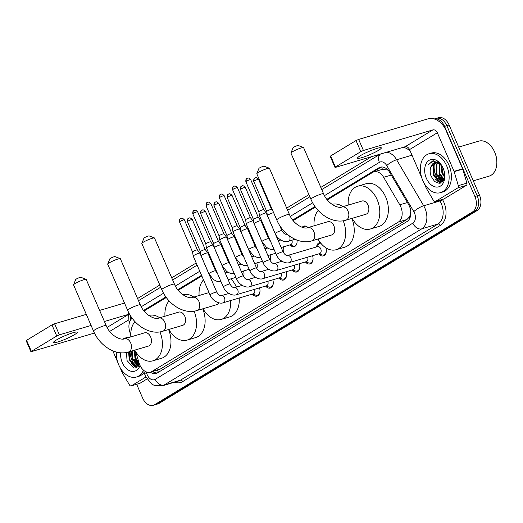 <?xml version="1.0" encoding="UTF-8"?>
<svg xmlns="http://www.w3.org/2000/svg" width="523" height="523" viewBox="0 0 523 523"><rect width="100%" height="100%" fill="white"/><g stroke="black" fill="none" stroke-linecap="round" stroke-linejoin="round"><path stroke-width="0.78" d="M302.196 227.302A6.492 4.4 73.5 0 1 303.876 226.099A6.492 4.4 73.5 0 1 308.008 227.603M316.578 246.895A6.904 4.681 73.5 0 1 319.468 242.646A6.904 4.681 73.5 0 1 320.266 242.515M135.745 351.802L139.04 362.877A12.166 8.25 -106.5 0 0 139.765 364.864A12.166 8.25 -106.5 0 0 150.408 372.173A12.166 8.25 -106.5 0 0 151.742 371.585L398.33 222.072A12.166 8.25 -106.5 0 0 399.781 204.787L383.62 177.304A12.166 8.25 -106.5 0 0 373.925 171.851A12.166 8.25 -106.5 0 0 372.592 172.44L327.293 199.904M410.522 213.561A12.166 8.25 73.5 0 1 409.163 217.228L409.287 217.15A4.053 2.752 -106.5 0 0 410.522 213.561L410.784 211.436M387.988 170.067L382.509 169.302L373.925 171.851M150.408 372.173L160.332 369.035L406.92 219.523L409.163 217.228M132.201 318.232A12.166 8.25 -106.5 0 0 129.639 331.294L130.757 335.047M315.428 207.101L293.155 220.608M281.289 227.799L280.786 228.1M268.142 235.768L267.528 236.141M254.878 243.81L254.263 244.182M241.613 251.851L240.998 252.23M228.355 259.892L227.734 260.271M215.09 267.939L214.469 268.312M201.826 275.981L178.186 290.311M166.321 297.502L144.041 311.015M243.535 271.006A6.492 4.4 73.5 0 1 243.522 276.51M256.8 262.964A6.492 4.4 73.5 0 1 256.786 268.469M270.064 254.917A6.492 4.4 73.5 0 1 270.051 260.428M283.329 246.876A6.492 4.4 73.5 0 1 283.316 252.387M296.907 240.057A6.492 4.4 73.5 0 1 294.305 246.588A6.492 4.4 73.5 0 1 290.01 244.895M259.513 287.872A6.904 4.681 73.5 0 1 257.074 296.096A6.904 4.681 73.5 0 1 252.341 294.109M272.777 279.825A6.904 4.681 73.5 0 1 270.339 288.055A6.904 4.681 73.5 0 1 265.599 286.061M286.042 271.783A6.904 4.681 73.5 0 1 283.597 280.014A6.904 4.681 73.5 0 1 278.864 278.02M299.306 263.742A6.904 4.681 73.5 0 1 296.861 271.973A6.904 4.681 73.5 0 1 292.128 269.979M312.564 255.701A6.904 4.681 73.5 0 1 310.126 263.925A6.904 4.681 73.5 0 1 305.393 261.938M325.881 247.817A6.904 4.681 73.5 0 1 323.391 255.884A6.904 4.681 73.5 0 1 318.657 253.897M479.48 195.151L449.126 125.01A12.166 8.25 73.5 0 0 438.483 117.701L434.214 118.969A12.166 8.25 73.5 0 1 444.557 126.37L474.904 196.504L477.192 195.824A12.166 8.25 73.5 0 1 474.799 211.253L156.854 404.031A12.166 8.25 73.5 0 1 155.521 404.619A12.166 8.25 73.5 0 0 156.854 404.031L474.799 211.253A12.166 8.25 73.5 0 0 477.192 195.824L446.838 125.69L477.192 195.824L479.48 195.151A12.166 8.25 73.5 0 1 477.087 210.579L159.142 403.351A12.166 8.25 73.5 0 1 157.809 403.946L153.239 405.299A12.166 8.25 73.5 0 1 142.596 397.99L136.666 384.294M436.202 118.381A12.166 8.25 73.5 0 1 446.838 125.69A12.166 8.25 73.5 0 0 436.202 118.381M150.343 372.193A12.166 8.25 -106.5 0 0 156.214 373.402A12.166 8.25 -106.5 0 0 157.547 372.807L407.018 221.549A12.166 8.25 -106.5 0 0 408.463 204.264L389.883 172.662A12.166 8.25 -106.5 0 0 380.182 167.203A12.166 8.25 -106.5 0 0 378.848 167.798L326.842 199.328M157.318 372.938A12.166 8.25 73.5 0 1 152.631 371.52M436.025 175.806A16.226 11.003 73.5 0 1 434.149 165.111A16.226 11.003 73.5 0 0 436.025 175.806A16.226 11.003 73.5 0 0 439.621 181.494A16.226 11.003 73.5 0 1 436.025 175.806M434.267 163.987A16.226 11.003 73.5 0 1 434.476 162.764A16.226 11.003 73.5 0 0 434.267 163.987M434.737 161.712A16.226 11.003 73.5 0 1 434.999 160.862A16.226 11.003 73.5 0 0 434.737 161.712M131.973 360.164A16.226 11.003 73.5 0 1 130.037 351.528A16.226 11.003 73.5 0 0 131.973 360.164A16.226 11.003 73.5 0 0 135.562 365.852A16.226 11.003 73.5 0 1 131.973 360.164M441.026 182.893A16.226 11.003 73.5 0 1 440.026 181.932A16.226 11.003 73.5 0 0 441.026 182.893M136.967 367.244A16.226 11.003 73.5 0 1 135.967 366.29A16.226 11.003 73.5 0 0 136.967 367.244M474.904 196.504A12.166 8.25 73.5 0 1 472.517 211.933L154.573 404.71A12.166 8.25 73.5 0 1 153.239 405.299M137.569 298.515L159.809 285.035M171.714 277.818L196.197 262.971M208.84 255.302L209.462 254.93M222.105 247.261L222.726 246.889M235.37 239.22L235.984 238.848M248.634 231.179L249.249 230.806M261.899 223.138L262.513 222.759M286.682 208.108L308.916 194.628M320.821 187.411L371.428 156.723M442.445 181.389A16.226 11.003 73.5 0 1 442.013 180.932M441.32 180.141A16.226 11.003 73.5 0 1 438.313 175.127M138.386 365.747A16.226 11.003 73.5 0 1 137.954 365.289M137.268 364.492A16.226 11.003 73.5 0 1 134.254 359.484M315.003 206.507L292.697 220.033M280.864 227.211L280.498 227.427M267.854 235.095L267.233 235.474M254.59 243.136L253.969 243.515M241.325 251.184L240.704 251.556M228.061 259.225L227.446 259.598M214.796 267.266L214.182 267.639M201.532 275.307L177.735 289.735M165.896 296.914L143.59 310.44M327.215 199.812L381.136 167.118A12.166 8.25 73.5 0 1 381.365 166.987M143.969 310.917L166.249 297.41M178.108 290.219L201.78 275.869M214.423 268.201L215.038 267.828M227.688 260.16L228.303 259.787M240.953 252.119L241.567 251.74M254.211 244.078L254.832 243.698M267.475 236.03L268.096 235.657M280.74 227.989L281.217 227.701M293.076 220.51L315.356 207.003M56.236 340.081A12.977 1.674 156.6 0 0 53.47 342.519A12.977 1.674 156.6 0 0 61.622 340.689A12.977 1.674 156.6 0 0 74.528 334.655A12.977 1.674 156.6 0 0 77.293 332.21A12.977 1.674 156.6 0 0 69.147 334.047A12.977 1.674 156.6 0 0 56.236 340.081M145.825 377.063L131.365 385.83L139.935 383.294A2.027 1.373 73.5 0 1 139.713 383.392A2.027 1.373 73.5 0 1 139.478 383.424M146.93 379.051L139.935 383.294M124.507 303.059A16.226 11.741 58.8 0 0 124.036 303.183L99.625 310.42M30.942 351.763L26.15 340.689L26.581 340.31L31.373 351.378L30.942 351.763L94.46 333.053M51.96 324.92L54.588 323.77L59.38 334.844L56.752 335.995L51.96 324.92L26.581 340.31M86.308 314.369L54.588 323.77M56.752 335.995L31.373 351.378M59.38 334.844L91.1 325.443M104.417 321.495L128.181 314.447M112.818 350.835L117.675 362.06M120.009 367.447L122.212 372.539A2.027 1.373 -106.5 0 0 122.369 372.847L129.527 385.02A2.027 1.373 -106.5 0 0 131.142 385.928A2.027 1.373 -106.5 0 0 131.365 385.83M138.654 365.074A18.253 12.375 73.5 0 1 135.346 359.53M136.215 363.073A19.469 13.206 73.5 0 1 134.627 359.968M143.492 370.16A20.279 13.755 73.5 0 1 136.451 377.018A20.279 13.755 73.5 0 1 118.714 364.832A20.279 13.755 73.5 0 1 116.328 352.018M144.171 372.343A20.279 13.755 73.5 0 1 138.739 376.338L136.451 377.018M126.448 352.476L127.043 360.582L133.326 367.466L139.628 364.538M140.014 365.42A14.193 9.63 73.5 0 1 131.698 371.369A14.193 9.63 73.5 0 1 122.304 362.655A14.193 9.63 73.5 0 1 120.708 352.764M129.305 351.75L129.972 359.641L135.947 365.963L137.85 366.008M128.593 351.959L129.259 359.85L135.235 366.172L137.497 366.133L139.406 364.936M132.162 350.9L132.829 358.791L139.151 365.178M131.45 351.11L132.116 359.007L138.092 365.322L138.843 365.44M134.941 350.469L135.692 357.948L139.046 362.897M134.306 350.266L134.973 358.157L139.353 363.825M138.451 366.178A16.226 11.003 73.5 0 1 138.196 365.923L138.935 365.629M122.833 339.041A20.279 13.755 73.5 0 1 124.925 338.133A20.279 13.755 73.5 0 1 128.004 337.747M124.925 338.133L127.207 337.453A20.279 13.755 73.5 0 1 130.292 337.074M136.954 361.687L139.595 364.596M134.097 362.537L137.608 366.048M137.66 366.08L138.229 366.394M131.24 363.38L136.091 367.558M136.019 364.368L137.98 365.956M138.02 365.976L138.425 366.205M133.156 365.217L136.451 367.453M73.56 284.767L75.678 279.537A2.837 0.366 -23.4 0 1 76.28 279.06A2.837 0.366 -23.4 0 1 78.94 277.798A2.837 0.366 -23.4 0 1 80.849 277.301L86.112 279.334A6.897 0.889 156.6 0 0 81.483 280.544A6.897 0.889 156.6 0 0 75.024 283.597A6.897 0.889 156.6 0 0 73.56 284.767A6.897 0.889 156.6 0 0 73.553 284.898L93.519 331.039A6.897 0.889 -23.4 0 1 94.99 329.738A6.897 0.889 -23.4 0 1 101.848 326.535A6.897 0.889 -23.4 0 1 106.176 325.561L86.21 279.419A6.897 0.889 156.6 0 0 86.112 279.334M124.618 338.754A6.897 4.674 -106.5 0 1 130.652 342.898A6.897 4.674 -106.5 0 1 129.292 351.639A6.897 4.674 -106.5 0 1 128.54 351.972L148.545 346.043A6.897 4.674 -106.5 0 0 150.657 336.969A6.897 4.674 -106.5 0 0 144.623 332.824L124.618 338.754C120.767 340.754 110.033 335.387 106.176 325.561M159.94 331.889A22.306 15.128 73.5 0 1 152.925 360.824A22.306 15.128 73.5 0 1 134.751 350.135M168.583 329.523A22.306 15.128 73.5 0 1 161.496 358.281L152.925 360.824M130.828 336.91A22.306 15.128 73.5 0 1 134.954 321.573M148.82 315.506L148.82 315.506A22.306 15.128 73.5 0 1 159.678 317.781M107.699 264.069L109.823 258.839A2.837 0.366 -23.4 0 1 110.425 258.355A2.837 0.366 -23.4 0 1 113.086 257.1A2.837 0.366 -23.4 0 1 114.988 256.603L120.251 258.637A6.897 0.889 156.6 0 0 115.622 259.839A6.897 0.889 156.6 0 0 109.163 262.899A6.897 0.889 156.6 0 0 107.699 264.069A6.897 0.889 156.6 0 0 107.692 264.193L127.658 310.335A6.897 0.889 -23.4 0 1 129.129 309.041A6.897 0.889 -23.4 0 1 135.987 305.831A6.897 0.889 -23.4 0 1 140.314 304.863L120.349 258.722A6.897 0.889 156.6 0 0 120.251 258.637M158.763 318.056A6.897 4.674 -106.5 0 1 164.791 322.194A6.897 4.674 -106.5 0 1 163.438 330.941A6.897 4.674 -106.5 0 1 162.679 331.275L182.684 325.345A6.897 4.674 -106.5 0 0 184.796 316.265A6.897 4.674 -106.5 0 0 178.768 312.12L158.763 318.056C154.906 320.056 144.171 314.689 140.314 304.863M194.079 311.185A22.306 15.128 73.5 0 1 187.064 340.12A22.306 15.128 73.5 0 1 168.89 329.431M202.728 308.825A22.306 15.128 73.5 0 1 195.641 337.583L187.064 340.12M164.974 316.212A22.306 15.128 73.5 0 1 169.092 300.875M182.958 294.802L182.958 294.802A22.306 15.128 73.5 0 1 193.817 297.084M141.844 243.365L143.962 238.142A2.837 0.366 -23.4 0 1 144.564 237.658A2.837 0.366 -23.4 0 1 147.225 236.403A2.837 0.366 -23.4 0 1 149.127 235.906L154.39 237.932A6.897 0.889 156.6 0 0 149.761 239.142A6.897 0.889 156.6 0 0 143.302 242.195A6.897 0.889 156.6 0 0 141.844 243.365A6.897 0.889 156.6 0 0 141.831 243.496L161.803 289.637A6.897 0.889 -23.4 0 1 163.268 288.336A6.897 0.889 -23.4 0 1 170.125 285.133A6.897 0.889 -23.4 0 1 174.46 284.159L154.488 238.017A6.897 0.889 156.6 0 0 154.39 237.932M209.01 292.579L192.902 297.352A6.897 4.674 -106.5 0 1 198.93 301.496A6.897 4.674 -106.5 0 1 197.576 310.237A6.897 4.674 -106.5 0 1 196.818 310.577L216.823 304.648A6.897 4.674 -106.5 0 0 218.967 302.83M230.617 300.542A22.306 15.128 73.5 0 1 221.209 319.422A22.306 15.128 73.5 0 1 203.029 308.733M239.194 298.005A22.306 15.128 73.5 0 1 229.78 316.879L221.209 319.422M218.333 294.39A6.897 4.674 -106.5 0 0 217.156 292.88M199.113 295.515A22.306 15.128 73.5 0 1 203.506 279.864M209.932 276.334A22.306 15.128 73.5 0 1 210.285 276.288M230.891 278.864A22.306 15.128 73.5 0 1 236.429 287.101M256.806 173.662L258.931 168.432A2.837 0.366 -23.4 0 1 259.532 167.955A2.837 0.366 -23.4 0 1 262.193 166.693A2.837 0.366 -23.4 0 1 264.095 166.196L269.358 168.229A6.897 0.889 156.6 0 0 264.73 169.432A6.897 0.889 156.6 0 0 258.27 172.492A6.897 0.889 156.6 0 0 256.806 173.662A6.897 0.889 156.6 0 0 256.8 173.786L276.772 219.928A6.897 0.889 -23.4 0 1 278.236 218.634A6.897 0.889 -23.4 0 1 285.094 215.424A6.897 0.889 -23.4 0 1 289.422 214.456L269.456 168.314A6.897 0.889 156.6 0 0 269.358 168.229M307.87 227.649A6.897 4.674 -106.5 0 1 313.898 231.787A6.897 4.674 -106.5 0 1 312.545 240.534A6.897 4.674 -106.5 0 1 311.786 240.868L331.791 234.938A6.897 4.674 -106.5 0 0 333.903 225.858A6.897 4.674 -106.5 0 0 327.875 221.713L307.87 227.649C304.013 229.649 293.279 224.282 289.422 214.456M343.186 220.778A22.306 15.128 73.5 0 1 336.171 249.713A22.306 15.128 73.5 0 1 317.997 239.024M351.835 218.418A22.306 15.128 73.5 0 1 344.749 247.176L336.171 249.713M314.081 225.805A22.306 15.128 73.5 0 1 318.2 210.468M332.066 204.395L332.066 204.395A22.306 15.128 73.5 0 1 342.925 206.677M290.951 152.958L293.07 147.734A2.837 0.366 -23.4 0 1 293.671 147.251A2.837 0.366 -23.4 0 1 296.332 145.995A2.837 0.366 -23.4 0 1 298.234 145.499L303.497 147.532A6.897 0.889 156.6 0 0 298.875 148.735A6.897 0.889 156.6 0 0 292.409 151.788A6.897 0.889 156.6 0 0 290.951 152.958A6.897 0.889 156.6 0 0 290.938 153.089L310.91 199.23A6.897 0.889 -23.4 0 1 312.381 197.929A6.897 0.889 -23.4 0 1 319.233 194.726A6.897 0.889 -23.4 0 1 323.567 193.752L303.595 147.61A6.897 0.889 156.6 0 0 303.497 147.532M342.009 206.945A6.897 4.674 -106.5 0 1 348.037 211.089A6.897 4.674 -106.5 0 1 346.684 219.83A6.897 4.674 -106.5 0 1 345.932 220.17L365.937 214.24A6.897 4.674 -106.5 0 0 368.042 205.16A6.897 4.674 -106.5 0 0 362.014 201.015L342.009 206.945C338.152 208.952 327.424 203.578 323.567 193.752M348.22 205.108A22.306 15.128 73.5 0 1 357.634 186.24A22.306 15.128 73.5 0 1 377.142 199.642A22.306 15.128 73.5 0 1 370.317 229.015A22.306 15.128 73.5 0 1 352.142 218.326M357.634 186.24L366.205 183.697A22.306 15.128 73.5 0 1 385.719 197.099A22.306 15.128 73.5 0 1 378.887 226.472L370.317 229.015M252.707 293.998L255.394 295.024A6.086 4.125 -106.5 0 0 257.414 295.142A6.086 4.125 -106.5 0 0 259.996 290.474M223.341 302.706A3.648 2.478 -106.5 0 0 223.87 302.438A3.648 2.478 -106.5 0 0 224.459 297.894A3.648 2.478 -106.5 0 0 221.262 295.704C219.784 295.92 218.281 294.704 216.744 292.063A3.648 0.471 -23.4 0 0 214.548 292.547A3.648 0.471 -23.4 0 0 210.959 294.194A3.648 0.471 -23.4 0 0 210.821 294.279A3.648 0.471 -23.4 0 0 210.043 294.965C212.547 301.281 219.961 304.36 223.341 302.706L253.289 293.821A3.648 2.478 -106.5 0 0 254.538 289.343M210.043 294.965L193.203 256.054A3.648 0.471 -23.4 0 1 193.203 256.041A3.648 0.471 -23.4 0 1 193.981 255.368A3.648 0.471 -23.4 0 1 198.707 253.302A3.648 0.471 -23.4 0 1 199.897 253.145A3.648 0.471 -23.4 0 1 199.904 253.158L216.744 292.063M180.919 218.47A2.635 1.909 58.8 0 0 180.585 218.614A2.635 1.909 58.8 0 0 180.095 221.419A2.635 0.34 -23.4 0 0 179.533 221.915L192.536 251.955A2.635 0.34 -23.4 0 1 192.536 251.955A2.635 0.34 -23.4 0 1 193.098 251.465A2.635 0.34 -23.4 0 1 196.511 249.974A2.635 0.34 -23.4 0 1 197.374 249.857A2.635 0.34 -23.4 0 1 197.374 249.87L199.897 253.145M265.972 285.957L268.652 286.983A6.086 4.125 -106.5 0 0 270.672 287.101A6.086 4.125 -106.5 0 0 273.261 282.433M236.605 294.658A3.648 2.478 -106.5 0 0 237.135 294.397A3.648 2.478 -106.5 0 0 237.723 289.853A3.648 2.478 -106.5 0 0 234.526 287.663C233.049 287.879 231.539 286.663 230.002 284.022A3.648 0.471 -23.4 0 0 227.812 284.499A3.648 0.471 -23.4 0 0 224.223 286.153A3.648 0.471 -23.4 0 0 224.079 286.238A3.648 0.471 -23.4 0 0 223.301 286.924C225.812 293.24 233.225 296.312 236.605 294.658L266.553 285.78A3.648 2.478 -106.5 0 0 267.802 281.302M223.301 286.924L206.467 248.013A3.648 0.471 -23.4 0 1 206.461 248A3.648 0.471 -23.4 0 1 207.245 247.327A3.648 0.471 -23.4 0 1 211.972 245.261A3.648 0.471 -23.4 0 1 213.162 245.104A3.648 0.471 -23.4 0 1 213.168 245.117L230.002 284.022M194.177 210.429A2.635 1.909 58.8 0 0 193.85 210.573A2.635 1.909 58.8 0 0 193.36 213.377A2.635 0.34 -23.4 0 0 192.797 213.874L205.801 243.914A2.635 0.34 -23.4 0 1 205.801 243.908A2.635 0.34 -23.4 0 1 206.363 243.424A2.635 0.34 -23.4 0 1 209.775 241.933A2.635 0.34 -23.4 0 1 210.632 241.816A2.635 0.34 -23.4 0 1 210.638 241.829L213.162 245.104M279.236 277.916L281.917 278.942A6.086 4.125 -106.5 0 0 283.937 279.06A6.086 4.125 -106.5 0 0 286.526 274.385M249.863 286.617A3.648 2.478 -106.5 0 0 250.399 286.356A3.648 2.478 -106.5 0 0 250.981 281.812A3.648 2.478 -106.5 0 0 247.791 279.622C246.313 279.838 244.803 278.622 243.267 275.981A3.648 0.471 -23.4 0 0 241.077 276.458A3.648 0.471 -23.4 0 0 237.488 278.112A3.648 0.471 -23.4 0 0 237.344 278.19A3.648 0.471 -23.4 0 0 236.566 278.883C239.076 285.198 246.49 288.271 249.863 286.617L279.818 277.739A3.648 2.478 -106.5 0 0 281.06 273.261M236.566 278.883L219.732 239.972A3.648 0.471 -23.4 0 1 219.725 239.959A3.648 0.471 -23.4 0 1 220.51 239.286A3.648 0.471 -23.4 0 1 225.236 237.22A3.648 0.471 -23.4 0 1 226.426 237.063A3.648 0.471 -23.4 0 1 226.433 237.076L243.267 275.981M207.441 202.388A2.635 1.909 58.8 0 0 207.115 202.532A2.635 1.909 58.8 0 0 206.624 205.336A2.635 0.34 -23.4 0 0 206.062 205.833L219.065 235.873A2.635 0.34 -23.4 0 1 219.059 235.866A2.635 0.34 -23.4 0 1 219.627 235.383A2.635 0.34 -23.4 0 1 223.04 233.886A2.635 0.34 -23.4 0 1 223.896 233.774A2.635 0.34 -23.4 0 1 223.903 233.788L226.426 237.063M292.501 269.868L295.181 270.901A6.086 4.125 -106.5 0 0 297.201 271.012A6.086 4.125 -106.5 0 0 299.79 266.344M263.128 278.576A3.648 2.478 -106.5 0 0 263.664 278.308A3.648 2.478 -106.5 0 0 264.246 273.771A3.648 2.478 -106.5 0 0 261.055 271.574C259.578 271.79 258.068 270.581 256.531 267.939A3.648 0.471 -23.4 0 0 254.341 268.417A3.648 0.471 -23.4 0 0 250.752 270.071A3.648 0.471 -23.4 0 0 250.609 270.149A3.648 0.471 -23.4 0 0 249.831 270.836C252.341 277.151 259.754 280.23 263.128 278.576L293.083 269.698A3.648 2.478 -106.5 0 0 294.325 265.22M249.831 270.836L232.996 231.931A3.648 0.471 -23.4 0 1 232.99 231.918A3.648 0.471 -23.4 0 1 233.774 231.244A3.648 0.471 -23.4 0 1 238.501 229.172A3.648 0.471 -23.4 0 1 239.684 229.022A3.648 0.471 -23.4 0 1 239.697 229.035L256.531 267.939M232.33 227.838A2.635 0.34 -23.4 0 1 232.323 227.825A2.635 0.34 -23.4 0 1 232.892 227.342A2.635 0.34 -23.4 0 1 236.304 225.844A2.635 0.34 -23.4 0 1 237.161 225.733A2.635 0.34 -23.4 0 1 237.167 225.746L224.164 195.694C221.327 192.81 220.863 194.654 220.889 194.249L220.379 194.491A2.635 1.909 58.8 0 0 219.889 197.295A2.635 0.34 -23.4 0 1 222.51 196.066A2.635 0.34 -23.4 0 1 224.164 195.694M305.765 261.827L308.446 262.853A6.086 4.125 -106.5 0 0 310.466 262.971A6.086 4.125 -106.5 0 0 313.055 258.303M276.392 270.535A3.648 2.478 -106.5 0 0 276.929 270.267A3.648 2.478 -106.5 0 0 277.51 265.73A3.648 2.478 -106.5 0 0 274.32 263.533C272.843 263.749 271.332 262.539 269.796 259.898A3.648 0.471 -23.4 0 0 267.606 260.376A3.648 0.471 -23.4 0 0 264.017 262.023A3.648 0.471 -23.4 0 0 263.873 262.108A3.648 0.471 -23.4 0 0 263.095 262.794C265.599 269.11 273.019 272.189 276.392 270.535L306.347 261.657A3.648 2.478 -106.5 0 0 307.589 257.179M263.095 262.794L246.261 223.89A3.648 0.471 -23.4 0 1 246.255 223.877A3.648 0.471 -23.4 0 1 247.039 223.203A3.648 0.471 -23.4 0 1 251.766 221.131A3.648 0.471 -23.4 0 1 252.949 220.974A3.648 0.471 -23.4 0 1 252.962 220.987L269.796 259.898M233.971 186.299A2.635 1.909 58.8 0 0 233.644 186.443A2.635 1.909 58.8 0 0 233.153 189.254A2.635 0.34 -23.4 0 0 232.591 189.744L245.588 219.791A2.635 0.34 -23.4 0 1 245.588 219.784A2.635 0.34 -23.4 0 1 246.156 219.3A2.635 0.34 -23.4 0 1 249.569 217.803A2.635 0.34 -23.4 0 1 250.425 217.692A2.635 0.34 -23.4 0 1 250.432 217.699L252.949 220.974M319.03 253.786L321.71 254.812A6.086 4.125 -106.5 0 0 323.73 254.93A6.086 4.125 -106.5 0 0 326.319 250.262M319.605 253.616A3.648 2.478 -106.5 0 0 320.723 248.811A3.648 2.478 -106.5 0 0 317.533 246.614L287.585 255.492A3.648 2.478 -106.5 0 1 290.775 257.689A3.648 2.478 -106.5 0 1 290.193 262.226A3.648 2.478 -106.5 0 1 289.657 262.494L319.605 253.616M283.061 251.857A3.648 0.471 -23.4 0 0 280.864 252.334A3.648 0.471 -23.4 0 0 277.275 253.982A3.648 0.471 -23.4 0 0 277.138 254.067A3.648 0.471 -23.4 0 0 276.36 254.753L259.519 215.849A3.648 0.471 -23.4 0 1 259.519 215.836A3.648 0.471 -23.4 0 1 260.304 215.162A3.648 0.471 -23.4 0 1 265.03 213.09A3.648 0.471 -23.4 0 1 266.214 212.933A3.648 0.471 -23.4 0 1 266.22 212.946L283.061 251.857C284.597 254.498 286.107 255.708 287.585 255.492M247.235 178.258A2.635 1.909 58.8 0 0 246.908 178.402A2.635 1.909 58.8 0 0 246.411 181.206A2.635 0.34 -23.4 0 0 245.856 181.703L258.852 211.75A2.635 0.34 -23.4 0 1 258.852 211.743A2.635 0.34 -23.4 0 1 259.415 211.259A2.635 0.34 -23.4 0 1 262.834 209.762A2.635 0.34 -23.4 0 1 263.69 209.651A2.635 0.34 -23.4 0 1 263.697 209.658L266.214 212.933M320.776 243.162A6.086 4.125 -106.5 0 0 320.272 243.267A6.086 4.125 -106.5 0 0 318.638 244.463L316.951 246.784M215.554 270.816A3.648 0.471 -23.4 0 0 213.364 271.293A3.648 0.471 -23.4 0 0 209.775 272.947A3.648 0.471 -23.4 0 0 209.631 273.026A3.648 0.471 -23.4 0 0 208.854 273.712L201.094 255.773A3.648 0.471 -23.4 0 1 201.087 255.76A3.648 0.471 -23.4 0 1 201.871 255.087A3.648 0.471 -23.4 0 1 206.598 253.021A3.648 0.471 -23.4 0 1 207.781 252.864A3.648 0.471 -23.4 0 1 207.788 252.877L215.554 270.816L217.47 273.444M200.427 251.681A2.635 0.34 -23.4 0 1 200.42 251.668A2.635 0.34 -23.4 0 1 200.982 251.184A2.635 0.34 -23.4 0 1 204.401 249.687A2.635 0.34 -23.4 0 1 205.258 249.576A2.635 0.34 -23.4 0 1 205.264 249.589M228.819 262.775A3.648 0.471 -23.4 0 0 226.622 263.252A3.648 0.471 -23.4 0 0 223.033 264.899A3.648 0.471 -23.4 0 0 222.896 264.984A3.648 0.471 -23.4 0 0 222.118 265.671L214.352 247.732A3.648 0.471 -23.4 0 1 214.352 247.719A3.648 0.471 -23.4 0 1 215.13 247.046A3.648 0.471 -23.4 0 1 219.856 244.973A3.648 0.471 -23.4 0 1 221.046 244.823A3.648 0.471 -23.4 0 1 221.052 244.836L228.819 262.775L230.735 265.403M213.685 243.64A2.635 0.34 -23.4 0 1 213.685 243.626A2.635 0.34 -23.4 0 1 214.247 243.143A2.635 0.34 -23.4 0 1 217.666 241.646A2.635 0.34 -23.4 0 1 218.522 241.534A2.635 0.34 -23.4 0 1 218.529 241.548M242.084 254.734A3.648 0.471 -23.4 0 0 239.887 255.211A3.648 0.471 -23.4 0 0 236.298 256.858A3.648 0.471 -23.4 0 0 236.161 256.943A3.648 0.471 -23.4 0 0 235.383 257.63L227.616 239.691A3.648 0.471 -23.4 0 1 227.616 239.678A3.648 0.471 -23.4 0 1 228.394 239.004A3.648 0.471 -23.4 0 1 233.121 236.932A3.648 0.471 -23.4 0 1 234.311 236.775A3.648 0.471 -23.4 0 1 234.317 236.788L242.084 254.734L243.999 257.362M226.949 235.598A2.635 0.34 -23.4 0 1 226.949 235.585A2.635 0.34 -23.4 0 1 227.512 235.102A2.635 0.34 -23.4 0 1 230.924 233.604A2.635 0.34 -23.4 0 1 231.787 233.493A2.635 0.34 -23.4 0 1 231.787 233.5L234.311 236.775M255.348 246.693A3.648 0.471 -23.4 0 0 253.152 247.17A3.648 0.471 -23.4 0 0 249.563 248.817A3.648 0.471 -23.4 0 0 249.425 248.902A3.648 0.471 -23.4 0 0 248.647 249.589L240.881 231.65A3.648 0.471 -23.4 0 1 240.874 231.637A3.648 0.471 -23.4 0 1 241.659 230.963A3.648 0.471 -23.4 0 1 246.385 228.891A3.648 0.471 -23.4 0 1 247.575 228.734A3.648 0.471 -23.4 0 1 247.582 228.747L255.348 246.693L257.264 249.321M240.214 227.557A2.635 0.34 -23.4 0 1 240.214 227.544A2.635 0.34 -23.4 0 1 240.776 227.06A2.635 0.34 -23.4 0 1 244.189 225.563A2.635 0.34 -23.4 0 1 245.045 225.452A2.635 0.34 -23.4 0 1 245.052 225.459L247.575 228.734M290.056 244.882L292.743 245.908A6.086 4.125 -106.5 0 0 294.763 246.026A6.086 4.125 -106.5 0 0 296.214 245.052M281.178 247.516L290.638 244.712A3.648 2.478 -106.5 0 0 291.886 240.234M268.606 238.645A3.648 0.471 -23.4 0 0 266.416 239.129A3.648 0.471 -23.4 0 0 262.827 240.776A3.648 0.471 -23.4 0 0 262.683 240.861A3.648 0.471 -23.4 0 0 261.905 241.548L254.145 223.609A3.648 0.471 -23.4 0 1 254.139 223.589A3.648 0.471 -23.4 0 1 254.923 222.922A3.648 0.471 -23.4 0 1 259.65 220.85A3.648 0.471 -23.4 0 1 260.84 220.693A3.648 0.471 -23.4 0 1 260.846 220.706L268.606 238.645L270.528 241.273M241.038 188.966A2.635 0.34 -23.4 0 0 240.475 189.463L253.478 219.51A2.635 0.34 -23.4 0 1 253.472 219.503A2.635 0.34 -23.4 0 1 254.041 219.019A2.635 0.34 -23.4 0 1 257.453 217.522A2.635 0.34 -23.4 0 1 258.31 217.411A2.635 0.34 -23.4 0 1 258.316 217.418L245.313 187.371C242.476 184.482 242.012 186.332 242.038 185.927L241.528 186.162A2.635 1.909 58.8 0 0 241.038 188.966A2.635 0.34 -23.4 0 1 243.659 187.744A2.635 0.34 -23.4 0 1 245.313 187.371M279.544 225.223L281.871 230.604A3.648 0.471 -23.4 0 0 279.681 231.081A3.648 0.471 -23.4 0 0 276.092 232.735A3.648 0.471 -23.4 0 0 275.948 232.82A3.648 0.471 -23.4 0 0 275.17 233.506L267.41 215.568A3.648 0.471 -23.4 0 1 267.403 215.548A3.648 0.471 -23.4 0 1 268.188 214.875A3.648 0.471 -23.4 0 1 272.914 212.809A3.648 0.471 -23.4 0 1 273.614 212.632M255.119 177.977A2.635 1.909 58.8 0 0 254.793 178.121A2.635 1.909 58.8 0 0 254.302 180.925A2.635 0.34 -23.4 0 0 253.74 181.422L266.737 211.469A2.635 0.34 -23.4 0 1 266.737 211.462A2.635 0.34 -23.4 0 1 267.305 210.972A2.635 0.34 -23.4 0 1 270.718 209.481A2.635 0.34 -23.4 0 1 271.574 209.37A2.635 0.34 -23.4 0 1 271.581 209.377L272.999 211.214M306.315 226.341A6.086 4.125 -106.5 0 0 304.563 226.322A6.086 4.125 -106.5 0 0 302.935 227.518L302.928 227.531M360.295 155.723A12.977 1.674 156.6 0 0 357.529 158.168A12.977 1.674 156.6 0 0 365.682 156.331A12.977 1.674 156.6 0 0 378.587 150.297A12.977 1.674 156.6 0 0 381.352 147.859A12.977 1.674 156.6 0 0 373.206 149.689A12.977 1.674 156.6 0 0 360.295 155.723M457.808 187.901A2.027 1.373 -106.5 0 0 458.325 185.665L454.16 171.675A2.027 1.373 -106.5 0 0 454.042 171.341L462.613 168.805A2.027 1.373 73.5 0 1 462.737 169.132L466.902 183.122A2.027 1.373 73.5 0 1 466.379 185.364L457.808 187.901L435.424 201.479L443.994 198.936A2.027 1.373 73.5 0 1 443.772 199.034A2.027 1.373 73.5 0 1 443.53 199.073M466.379 185.364L443.994 198.936M462.613 168.805L445.91 130.201A16.226 11.741 58.8 0 0 428.089 118.826L358.647 139.412L363.439 150.487L432.881 129.9A4.053 2.935 -121.2 0 1 437.339 132.744L454.042 171.341M335.001 167.406L330.209 156.331L330.641 155.952L335.433 167.027L335.001 167.406L335.661 167.327L405.109 146.741A4.053 2.935 -121.2 0 1 409.568 149.585L421.734 177.709M363.439 150.487L360.811 151.637L356.019 140.563L330.641 155.952M356.019 140.563L358.647 139.412M360.811 151.637L335.433 167.027M424.068 183.096L426.271 188.182A2.027 1.373 -106.5 0 0 426.428 188.489L433.58 200.669A2.027 1.373 -106.5 0 0 435.201 201.577A2.027 1.373 -106.5 0 0 435.424 201.479M458.678 147.087L478.715 141.151A18.253 12.375 73.5 0 1 492.849 148.656L493.026 148.931A17.442 11.826 73.5 0 1 494.765 152.239A17.442 11.826 73.5 0 1 496.843 161.823L496.85 162.143A18.253 12.375 73.5 0 1 489.09 176.146L473.282 180.834M492.849 148.656A18.253 12.375 73.5 0 1 494.673 152.115A18.253 12.375 73.5 0 1 496.85 162.143M442.713 180.716A18.253 12.375 73.5 0 1 439.405 175.179M440.274 178.716A19.469 13.206 73.5 0 1 438.686 175.61M446.714 165.961A20.279 13.755 73.5 0 1 440.51 192.66A20.279 13.755 73.5 0 1 422.774 180.474A20.279 13.755 73.5 0 1 428.978 153.775A20.279 13.755 73.5 0 1 446.714 165.961M428.978 153.775L431.266 153.095A20.279 13.755 73.5 0 1 449.002 165.281A20.279 13.755 73.5 0 1 442.791 191.987L440.51 192.66M441.961 165.863L433.672 160.79L432.547 161.006L428.474 164.719C431.841 160.894 435.796 160.718 440.327 164.202A10.14 6.877 73.5 0 0 434.718 162.653A10.14 6.877 73.5 0 0 430.919 166.83C429.854 169.746 429.913 172.878 431.102 176.225L434.613 181.527L439.248 183.344L443.131 181.089L444.792 175.656M426.363 178.297A14.193 9.63 73.5 0 1 428.272 160.934A14.193 9.63 73.5 0 1 441.706 165.451A14.193 9.63 73.5 0 1 443.125 168.138A14.193 9.63 73.5 0 1 444.818 175.937A14.193 9.63 73.5 0 1 437.744 187.044A14.193 9.63 73.5 0 1 426.363 178.297M437.581 161.816L436.888 162.13M436.352 162.463L434.044 165.34L434.031 175.283L440.006 181.605L441.909 181.658M437.221 161.908L436.731 162.078M435.973 162.457L433.325 165.549L433.319 175.499L439.294 181.814L441.556 181.775L443.465 180.579M437.947 162.79L436.901 164.49L436.888 174.44L443.21 180.827M437.535 162.66L436.189 164.699L436.175 174.649L442.151 180.971L442.903 181.089M439.719 163.732L439.745 173.59L444.099 179.245M439.255 163.424L439.032 173.799L443.903 179.729M441.798 165.621L442.608 172.747L444.733 176.46M441.242 164.987L441.889 172.956L444.615 177.323M442.51 181.821A16.226 11.003 73.5 0 1 442.255 181.573L442.988 181.272M439.418 162.986L437.594 162.405M434.894 162.601L430.919 166.83M441.615 165.373L440.327 164.202M441.013 177.33L443.654 180.239M438.156 178.18L441.667 181.697M441.719 181.729L442.288 182.043M435.299 179.029L440.15 183.207M440.072 180.01L442.04 181.599M442.079 181.625L442.484 181.854M437.215 180.86L440.51 183.102M432.704 160.96L428.474 164.719M157.364 370.114A12.166 8.806 58.8 0 0 158.495 372.232M381.718 166.974A12.166 8.806 58.8 0 0 382.424 169.328M409.287 217.15A12.166 8.806 58.8 0 0 409.81 218.248M160.332 369.035L151.742 371.585M391.282 175.035L383.62 177.304M407.437 202.519L399.781 204.787M406.92 219.523L398.33 222.072M477.087 210.579L472.517 211.933M159.142 403.351L154.573 404.71M449.126 125.01L444.557 126.37M146.283 371.912L146.767 373.533A8.113 5.498 -106.5 0 0 147.251 374.86A8.113 5.498 -106.5 0 0 155.233 379.338L412.843 223.144A8.113 5.498 -106.5 0 0 414.438 212.854A8.113 5.498 -106.5 0 0 413.811 211.619L386.745 165.582A8.113 5.498 -106.5 0 0 379.391 162.346L324.476 195.641M386.674 152.206A16.226 11.003 73.5 0 1 396.624 159.75L423.689 205.781A16.226 11.003 73.5 0 1 424.944 208.259A16.226 11.003 73.5 0 1 421.754 228.832L164.144 385.026A16.226 11.003 73.5 0 1 162.365 385.817L178.657 380.986A16.226 11.003 -106.5 0 0 180.435 380.195L438.045 224.001A16.226 11.003 -106.5 0 0 441.229 203.427A16.226 11.003 -106.5 0 0 439.974 200.956L439.575 200.276M442.412 199.44L442.445 199.498A18.253 12.375 73.5 0 1 440.274 225.426L182.658 381.62A2.027 1.464 58.8 0 0 180.435 380.195L164.144 385.026A8.113 5.871 -121.2 0 1 155.233 379.338M442.445 199.498A2.027 0.51 -30.4 0 1 439.974 200.956L423.689 205.781A8.113 2.046 149.6 0 0 413.811 211.619M182.658 381.62A18.253 12.375 73.5 0 1 174.649 382.176M412.843 223.144A8.113 5.871 -121.2 0 0 421.754 228.832L438.045 224.001A2.027 1.464 58.8 0 1 440.274 225.426M386.745 165.582A8.113 2.046 149.6 0 1 396.624 159.75L411.993 155.194M410.398 151.513A16.226 11.003 -106.5 0 0 402.965 147.375M312.669 202.8L290.33 216.339M266.096 231.035L265.475 231.408M252.831 239.076L252.217 239.456M239.567 247.118L238.952 247.497M226.302 255.165L225.688 255.538M213.038 263.206L212.423 263.579M199.779 271.247L175.362 286.048M163.562 293.207L141.223 306.746M130.639 315.951A8.113 5.498 -106.5 0 0 130.783 319.723M379.391 162.346A8.113 5.871 -121.2 0 1 380.404 154.063M130.077 320.919L128.959 321.259L129.397 322.717M146.767 373.533L144.708 374.154L143.531 370.186M381.136 167.118L378.848 167.798M128.168 314.656L107.078 327.444M128.612 319.932L109.667 331.419M138.144 365.878A16.226 11.003 73.5 0 1 137.444 365.126M136.542 364.021A16.226 11.003 73.5 0 1 133.973 359.569M180.095 221.419A2.635 0.34 -23.4 0 1 182.717 220.196A2.635 0.34 -23.4 0 1 184.371 219.823L197.374 249.863M193.36 213.377A2.635 0.34 -23.4 0 1 195.981 212.148A2.635 0.34 -23.4 0 1 197.635 211.782L210.638 241.822M206.624 205.336A2.635 0.34 -23.4 0 1 209.246 204.107A2.635 0.34 -23.4 0 1 210.9 203.735L223.903 233.781M220.706 194.34A2.635 1.909 58.8 0 0 220.379 194.491C220.628 194.746 219.091 193.948 219.327 197.792A2.635 0.34 -23.4 0 1 219.889 197.295M233.153 189.254A2.635 0.34 -23.4 0 1 235.775 188.025A2.635 0.34 -23.4 0 1 237.429 187.652L250.432 217.699M246.411 181.206A2.635 0.34 -23.4 0 1 249.04 179.984A2.635 0.34 -23.4 0 1 250.694 179.611L263.69 209.651M188.803 218.189A2.635 1.909 58.8 0 0 188.476 218.333C188.725 218.588 187.188 217.79 187.424 221.634A2.635 0.34 -23.4 0 1 187.986 221.137A2.635 0.34 -23.4 0 1 190.607 219.908A2.635 0.34 -23.4 0 1 192.261 219.536L205.258 249.582L207.781 252.864M192.261 219.536C189.418 216.653 188.953 218.496 188.986 218.091L188.476 218.333A2.635 1.909 58.8 0 0 187.986 221.137M202.068 210.141A2.635 1.909 58.8 0 0 201.734 210.292C201.989 210.547 200.453 209.749 200.682 213.593A2.635 0.34 -23.4 0 1 201.244 213.096A2.635 0.34 -23.4 0 1 203.865 211.867A2.635 0.34 -23.4 0 1 205.526 211.495L218.522 241.541L221.046 244.823M205.526 211.495C202.682 208.612 202.218 210.455 202.251 210.05L201.734 210.292A2.635 1.909 58.8 0 0 201.244 213.096M215.332 202.1A2.635 1.909 58.8 0 0 214.999 202.244C215.247 202.506 213.717 201.708 213.946 205.546A2.635 0.34 -23.4 0 1 214.508 205.055A2.635 0.34 -23.4 0 1 217.13 203.826A2.635 0.34 -23.4 0 1 218.784 203.454L231.787 233.5M218.784 203.454C215.947 200.571 215.483 202.414 215.515 202.009L214.999 202.244A2.635 1.909 58.8 0 0 214.508 205.055M228.59 194.059A2.635 1.909 58.8 0 0 228.263 194.203C228.512 194.464 226.982 193.667 227.211 197.504A2.635 0.34 -23.4 0 1 227.773 197.008A2.635 0.34 -23.4 0 1 230.395 195.785A2.635 0.34 -23.4 0 1 232.049 195.412L245.052 225.452M232.049 195.412C229.211 192.523 228.747 194.373 228.773 193.968L228.263 194.203A2.635 1.909 58.8 0 0 227.773 197.008M241.855 186.018A2.635 1.909 58.8 0 0 241.528 186.162C241.776 186.423 240.247 185.626 240.475 189.463M295.057 239.292L288.467 241.24A3.648 2.478 -106.5 0 0 289.003 240.979A3.648 2.478 -106.5 0 0 289.585 236.435A3.648 2.478 -106.5 0 0 289.311 235.886M254.302 180.925A2.635 0.34 -23.4 0 1 256.924 179.703A2.635 0.34 -23.4 0 1 258.578 179.33L271.581 209.37M287.192 234.199A3.648 2.478 -106.5 0 0 286.395 234.245L287.029 234.056M432.881 129.9L405.109 146.741M437.339 132.744L409.568 149.585M462.737 169.132L454.16 171.675M458.325 185.665L466.902 183.122M442.203 181.52A16.226 11.003 73.5 0 1 441.504 180.768M440.601 179.664A16.226 11.003 73.5 0 1 438.026 175.212M144.708 374.154L145.518 376.383L151.65 383.987L154.05 385.288L162.365 385.817M380.241 154.115L321.756 189.574M309.851 196.792L287.617 210.272M263.448 224.923L262.834 225.302M250.184 232.964L249.569 233.343M236.926 241.011L236.304 241.384M223.661 249.053L223.04 249.425M210.396 257.094L209.775 257.466M197.132 265.135L172.649 279.982M160.744 287.199L138.51 300.679M128.495 312.133L128.959 321.259M131.142 385.928L139.713 383.392M137.497 366.133L138.209 365.923M128.54 351.972C115.596 356.071 99.618 345.768 93.519 331.039M162.679 331.275C149.735 335.367 133.764 325.071 127.658 310.335M196.818 310.577C183.874 314.669 167.903 304.366 161.803 289.637M192.902 297.352C189.045 299.352 178.31 293.985 174.46 284.159M311.786 240.868C298.842 244.96 282.871 234.664 276.772 219.928M345.932 220.17C332.988 224.262 317.01 213.959 310.91 199.23M179.533 221.915C179.304 218.078 180.834 218.869 180.585 218.614L181.095 218.372C181.069 218.777 181.533 216.934 184.371 219.823M257.414 295.142L258.963 294.684M228.891 293.442L221.262 295.704M192.536 251.955L193.203 256.041M192.797 213.874C192.569 210.037 194.098 210.828 193.85 210.573L194.36 210.331C194.334 210.736 194.798 208.893 197.635 211.782M270.672 287.101L272.221 286.637M242.156 285.401L234.526 287.663M205.801 243.908L206.461 248M206.062 205.833C205.827 201.989 207.363 202.787 207.115 202.532L207.624 202.29C207.598 202.695 208.062 200.852 210.9 203.735M283.937 279.06L285.486 278.596M255.42 277.36L247.791 279.622M219.059 235.866L219.725 239.959M297.201 271.012L298.751 270.554M237.161 225.733L239.684 229.022M268.685 269.319L261.055 271.574M219.327 197.792L232.323 227.832L232.99 231.918M232.591 189.744C232.356 185.907 233.892 186.704 233.644 186.443L234.154 186.208C234.127 186.613 234.592 184.769 237.429 187.652M310.466 262.971L312.015 262.513M281.949 261.271L274.32 263.533M245.588 219.784L246.255 223.877M245.856 181.703C245.62 177.866 247.157 178.663 246.908 178.402L247.418 178.166C247.386 178.572 247.85 176.722 250.694 179.611M323.73 254.93L325.28 254.472M320.272 243.267L320.743 243.123M276.36 254.753C278.864 261.069 286.284 264.148 289.657 262.494M258.852 211.743L259.519 215.836M235.919 277.373L228.126 279.681M208.854 273.712L213.502 279.609L217.058 281.394L221.046 281.701M227.708 272.189L225.204 272.934M187.424 221.634L200.42 251.674L201.087 255.76M249.177 269.332L241.391 271.64M222.118 265.671L226.766 271.568L230.323 273.352L234.311 273.66M240.972 264.148L238.468 264.893M200.682 213.593L213.685 243.633L214.352 247.719M262.441 261.291L254.655 263.599M235.383 257.63L240.031 263.527L243.587 265.311L247.569 265.619M254.237 256.107L251.733 256.852M213.946 205.546L226.949 235.592L227.616 239.678M275.706 253.25L267.92 255.557M248.647 249.589L253.295 255.479L256.852 257.27L260.833 257.571M267.495 248.065L264.998 248.804M227.211 197.504L240.214 227.551L240.874 231.637M294.763 246.026L295.658 245.764M261.905 241.548L266.56 247.438L270.116 249.229L274.098 249.53M258.31 217.411L260.84 220.693M280.759 240.024L278.262 240.763M253.472 219.503L254.139 223.589M253.74 181.422C253.505 177.585 255.041 178.382 254.793 178.121L255.302 177.879C255.276 178.284 255.74 176.441 258.578 179.33M275.17 233.506C277.68 239.822 285.094 242.894 288.467 241.24M304.563 226.322L305.465 226.054M281.871 230.604C283.407 233.245 284.917 234.461 286.395 234.245M266.737 211.462L267.403 215.548M435.201 201.577L443.772 199.034M441.556 181.775L442.268 181.566"/></g></svg>
